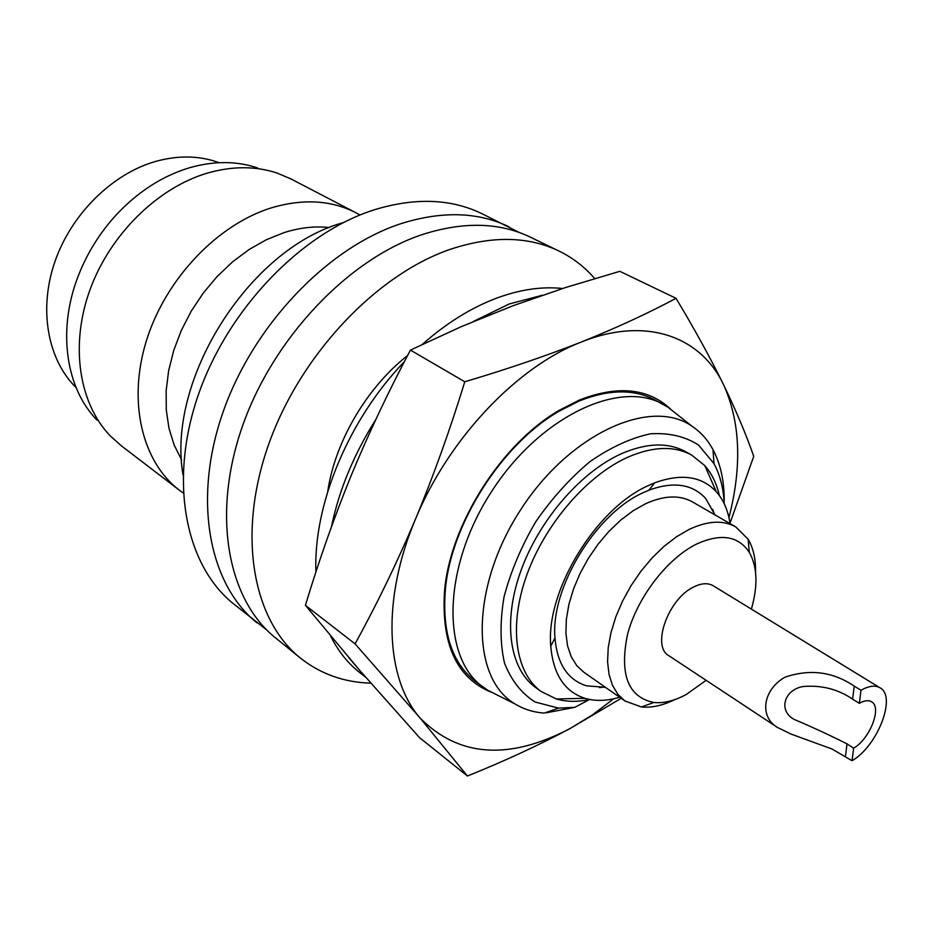 <?xml version="1.0" encoding="UTF-8"?>
<svg xmlns="http://www.w3.org/2000/svg" width="933" height="933" viewBox="0 0 933 933"><rect width="100%" height="100%" fill="white"/><g stroke="black" fill="none" stroke-linecap="round" stroke-linejoin="round"><path stroke-width="1.4" d="M562.552 288.519C542.341 286.303 520.661 289.405 497.499 297.814C471.783 307.354 446.72 322.876 422.299 344.405M404.374 361.701C348.522 419.36 313.185 504.975 315.925 571.987M330.702 636.166C338.096 650.977 347.647 663.013 359.345 672.261L365.724 677.311M365.048 676.53L348.639 657.473M331.448 526.76C339.076 490.058 353.84 454.348 375.754 419.64M473.451 321.442L509.196 303.971L542.201 295.283M497.546 695.19L487.854 690.338L475.678 681.58C452.12 663.363 442.009 632.796 445.344 589.854C450.931 524.066 501.674 444.271 558.879 411.313L578.961 401.108C608.561 389.271 633.857 388.863 654.814 399.884L667.911 407.196L676.413 413.914M490.653 691.959C456.529 677.65 441.169 643.933 444.563 590.811C450.196 524.276 501.557 443.513 559.427 410.205L579.731 399.895C617.903 385.142 648.19 388.198 670.559 409.051M589.644 699.47C577.644 702.094 566.564 701.931 556.406 698.98L541.233 691.54C515.296 672.973 508.38 625.915 526.888 574.763C545.327 523.646 587.358 475.177 628.107 457.077C653.1 446.347 674.279 445.671 691.633 455.036L704.8 465.614C711.786 473.567 716.637 483.527 719.355 495.505M691.633 455.036L685.417 451.595C668.04 442.207 646.861 442.848 621.879 453.508C581.166 471.492 539.227 519.786 520.906 570.774C502.502 621.786 509.5 668.774 535.484 687.364L541.233 691.54M619.629 697.254C606.951 701.033 595.359 701.383 584.886 698.292C564.593 691.691 553.211 674.302 550.762 646.149C545.537 590.927 596.315 507.75 649.181 485.218L654.569 482.897C681.113 473.194 701.674 476.122 716.264 491.691C723.507 499.878 728.102 510.514 730.061 523.6M605.412 687.318L586.449 685.813C567.684 679.819 557.188 663.876 554.972 637.974C550.377 587.837 596.152 512.858 644.073 492.297L648.96 490.187C673.346 481.218 692.239 483.959 705.616 498.409L715.028 514.934M714.456 514.608L712.8 509.441M674.466 699.727C662.652 705.546 651.654 707.96 641.461 706.981L624.993 700.998L583.941 672.32L576.722 665.602L571.206 656.704L567.544 645.823L565.899 633.239L566.354 619.302L568.897 604.409L573.503 588.991L580.034 573.492L588.315 558.4L598.088 544.172L609.051 531.239L620.888 519.973L633.215 510.701L645.683 503.692C664.098 495.4 679.656 494.782 692.344 501.849L735.717 526.865L748.126 539.251C753.339 548.056 755.812 559.054 755.555 572.221M599.476 687.633L604.864 686.945M624.993 700.998L617.891 694.315L612.515 685.405L609.027 674.454L607.57 661.754L608.223 647.654L610.987 632.539L615.815 616.853L622.568 601.062L631.058 585.656L641.029 571.101L652.179 557.829L664.168 546.248L676.612 536.685L689.16 529.408C707.669 520.742 723.192 519.891 735.717 526.865M751.403 609.109C758.074 585.609 757.374 566.681 749.292 552.324C738.388 535.892 720.871 533.116 696.741 543.986C667.153 558.424 637.006 597.738 627.466 634.685C619.36 674.571 628.131 697.173 653.8 702.491C663.853 703.47 674.769 700.753 686.525 694.315L706.118 680.309M859.328 703.342L860.996 690.28L854.22 686.093C832.889 671.678 809.797 668.716 784.921 677.218C762.716 689.802 759.1 716.847 777.504 727.46L791.102 734.108L831.944 748.977L852.039 760.71L853.637 748.161C869.859 739.041 882.28 707.191 871.562 701.744C868.425 699.925 864.343 700.45 859.328 703.342L852.599 699.132C838.056 689.207 821.565 684.997 803.15 686.513C784.082 689.685 777.865 710.841 794.368 719.495C812.853 727.355 830.405 735.484 847.024 743.881L853.637 748.161M860.996 690.28C868.798 685.825 875.142 685.009 880.029 687.819L713.232 585.761C708.019 582.728 701.558 583.113 693.825 586.915C668.366 598.578 651.234 646.301 668.786 655.654L777.504 727.46M370.833 683.166C344.09 682.396 320.59 674.011 300.309 657.987C252.796 620.107 236.772 534.679 268.517 444.773C300.111 354.937 376.5 274.349 450.791 249.146C492.169 235.571 528.276 236.224 559.077 251.082C572.862 257.835 584.734 267.001 594.706 278.559M300.309 657.987L275.55 637.904C227.92 599.907 211.383 515.214 242.312 426.591C273.089 338.038 348.499 258.977 422.334 234.545C463.479 221.401 499.493 222.276 530.387 237.169L559.077 251.082M519.378 232.527L481.696 213.564C450.721 198.636 414.87 197.388 374.168 209.832C301.126 232.97 227.43 309.453 197.994 395.837C168.418 482.279 185.76 565.678 233.53 603.814L266.675 629.892M508.893 226.754C477.964 211.838 442.02 210.8 401.062 223.628C327.565 247.49 252.913 325.407 222.73 413.004C192.396 500.659 209.307 584.793 257.007 622.859M183.02 474.944C166.377 380.314 248.621 249.554 341.536 223.127L343.566 222.486M181.62 459.934L174.133 444.971L168.966 428.212L166.272 409.972L166.156 390.635L168.651 370.623L173.748 350.388L181.34 330.387L191.277 311.097L203.336 292.962L217.226 276.401L232.632 261.8L249.169 249.473L266.465 239.676L284.11 232.597C299.82 227.629 314.911 225.949 329.372 227.57M183.206 492.997L179.498 490.303C142.189 462.08 127.261 401.598 146.609 340.055C165.876 278.547 217.786 224.293 271.596 207.779C303.225 198.484 331.355 200.152 355.986 212.782L359.998 214.998M179.498 490.303L121.43 445.881L110.386 436.014C79.153 403.732 69.777 345.746 89.871 290.093C109.954 234.463 157.84 187.498 207.744 173.002C232.795 165.911 256.05 165.992 277.509 173.211L291.131 179.031L355.986 212.782M97.149 420.188C65.077 387.825 56.68 327.308 79.818 272.051C88.565 250.93 100.647 231.944 116.054 215.068C138.107 191.51 162.797 175.684 190.122 167.578C214.287 160.826 236.76 160.942 257.566 167.928M76.086 387.592C47.758 359.765 38.358 309.698 54.849 261.823C71.328 213.972 112.357 173.631 155.904 161.339C178.565 155.135 199.627 155.589 219.103 162.692M880.029 687.819C896.916 696.403 877.475 746.283 852.039 760.71M621.18 698.327L570.285 728.416C538.866 745.21 504.578 761.083 467.421 776.011L420.107 718.037L355.065 643.863C376.827 604.362 396.991 562.727 415.558 518.97C433.833 474.979 450.231 429.25 464.774 381.772C507.086 369.211 545.957 355.951 581.399 341.991C616.41 327.903 647.969 313.348 676.052 298.315C694.712 329.431 710.514 358.19 723.495 384.571C736.137 410.777 746.213 434.696 753.747 456.342L729.991 523.18M676.052 298.315L619.815 271.316L565.643 287.516L512.742 305.837L461.159 326.702L410.45 350.097C388.49 391.37 368.757 433.122 351.251 475.364C334.014 517.792 318.736 561.106 305.418 605.319L359.602 670.244L419.442 737.56L467.421 776.011M464.774 381.772L410.45 350.097M355.065 643.863L305.418 605.319M613.739 698.782L592.315 714.97L570.285 728.416C508.951 760.558 458.896 757.106 420.107 718.037C385.586 678.897 381.434 599.243 415.558 518.97C448.598 438.65 517.267 366.552 581.399 341.991C645.904 316.065 700.706 336.37 723.495 384.571C740.37 421.763 742.19 466.115 728.941 517.628M589.539 699.493L574.81 707.342L558.529 708.135L535.087 702.013C521.535 693.452 511.342 680.495 504.531 663.176C500.065 643.653 499.901 621.565 504.042 596.91C510.724 571.532 521.267 546.528 535.647 521.909C551.846 498.444 570.016 478.302 590.169 461.473C610.742 447.269 630.813 438.055 650.383 433.822C668.961 432.644 685.009 436.376 698.514 445.018L714.002 463.654C720.089 475.014 723.507 488.391 724.241 503.785M558.529 708.135L544.254 713.092C533.513 712.311 523.798 709.278 515.121 703.995C470.99 678.594 470.139 588.606 519.471 511.622C568.267 434.3 650.126 396.91 691.843 426.101C700.613 431.921 707.669 439.77 712.999 449.648C720.777 464.389 724.509 481.988 724.171 502.421M546.47 712.765L574.81 707.342M483.177 687.166C441.472 657.718 442.184 568.663 490.513 493.207C538.353 417.448 618.707 379.02 663.048 404.304M327.728 491.551C334.912 441.892 366.774 387.51 407.604 355.52M854.22 686.093L852.599 699.132M847.024 743.881L845.461 756.406M584.886 698.292L556.406 698.98M648.96 490.187L654.569 482.897M653.8 702.491L641.461 706.981M749.292 552.324L748.126 539.251M554.972 637.974L550.762 646.149M716.264 491.691L704.8 465.614M714.002 463.654L712.999 449.648M691.843 426.101L667.911 407.196M515.121 703.995L487.854 690.338M445.344 589.854L444.563 590.811M558.879 411.313L559.427 410.205"/></g></svg>
